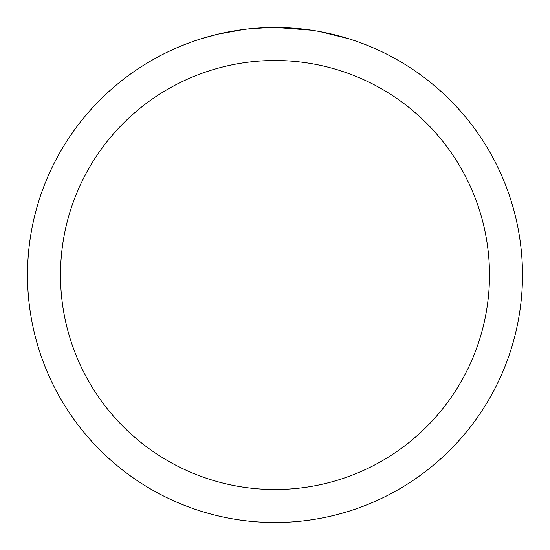 <?xml version="1.0" encoding="UTF-8"?>
<svg xmlns="http://www.w3.org/2000/svg" width="550" height="550" viewBox="0 0 550 550"><rect width="100%" height="100%" fill="white"/><g stroke="black" fill="none" stroke-linecap="round" stroke-linejoin="round"><path stroke-width="0.82" d="M275 60.5A214.5 214.5 0 0 1 489.5 275A214.5 214.5 0 0 1 275 489.5A214.5 214.5 0 0 1 60.5 275A214.5 214.5 0 0 1 275 60.5M275 27.5A247.5 247.5 0 0 1 522.5 275A247.5 247.5 0 0 1 275 522.5A247.5 247.5 0 0 1 27.5 275A247.5 247.5 0 0 1 275 27.5M320.134 31.652L348.528 38.679M311.582 30.216L276.43 27.507M279.936 27.548L283.374 27.644M305.477 29.384L306.522 29.514M247.087 29.081L244.069 29.439M201.479 38.679L218.068 34.141L244.069 29.446M256.857 28.167L260.796 27.913M268.482 27.582L248.249 28.951M237.999 30.284L242.55 29.638"/></g></svg>
